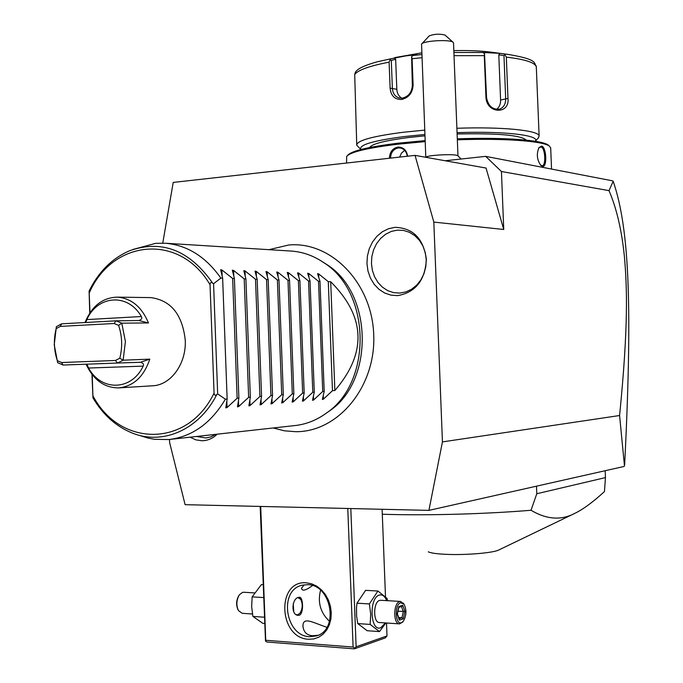 <?xml version="1.0" encoding="UTF-8"?>
<svg xmlns="http://www.w3.org/2000/svg" width="683" height="683" viewBox="0 0 683 683"><rect width="100%" height="100%" fill="white"/><g stroke="black" fill="none" stroke-linecap="round" stroke-linejoin="round"><path stroke-width="1.02" d="M169.512 439.468L169.632 442.601L185.11 504.677L428.915 510.38L442.439 441.901L433.825 222.095L415.051 155.374L173.209 182.421L162.759 243.114M217.203 434.183C212.729 438.477 207.641 440.672 201.937 440.757L195.842 439.861L190.053 437.188M397.651 295.628L391.017 295.158L384.691 293.016L378.963 289.31L374.13 284.23L370.408 278.041L367.975 271.049L366.959 263.578L367.403 256.014L369.272 248.714L372.491 242.03L376.914 236.292L382.318 231.785L388.448 228.745L394.996 227.337C413.087 227.968 423.545 238.623 426.363 259.309C425.168 280.295 415.597 292.401 397.651 295.628M428.915 510.38L624.151 466.446L624.467 465.874L619.583 415.52L442.439 441.901M619.583 415.52C628.676 324.186 626.934 286.348 624.475 257.346C621.863 230.76 616.706 208.52 609.014 190.634L613.163 181.277L612.583 180.841L485.656 156.356L445.171 160.753M609.014 190.634L501.442 171.51L485.656 156.356M501.442 171.51L503.747 229.479L433.825 222.095M415.051 155.374L486.048 168.052L503.747 229.479M613.163 181.277C630.144 230.103 632.116 313.045 624.663 464.671M457.883 155.809L457.772 155.715C455.663 153.632 426.798 155.067 425.876 157.295L425.868 157.303M453.529 43.038L453.128 42.303C450.182 39.196 423.306 40.715 421.565 44.079L425.791 157.295M421.77 43.866L429.197 35.934C434.149 33.979 439.408 33.68 444.957 35.038L445.026 35.098M346.529 163.041L346.699 156.39C350.37 152.01 367.386 147.955 397.728 144.215L425.176 141.612M389.412 158.243C389.737 152.053 392.546 148.339 397.839 147.101C403.363 147.084 406.624 150.123 407.623 156.202M390.522 158.114C390.872 152.437 393.451 149.039 398.249 147.938L400.477 148.023C404.37 149.048 406.633 151.788 407.247 156.245M457.345 139.836C504.285 138.094 543.779 141.091 549.567 146.256L550.711 148.305M541.61 146.094C546.554 146.93 547.39 167.933 542.43 166.396L540.885 165.491C536.932 159.907 536.309 153.914 539.015 147.511L541.61 146.094L540.953 146.922C545.239 147.545 546.255 165.815 542.165 165.738L540.449 165.03M347.425 155.613L347.749 155.263C351.404 150.909 368.239 146.879 398.257 143.174L425.142 140.613M457.303 138.828C503.653 137.112 542.652 140.092 548.415 145.223L548.944 145.692M526.226 140.126C521.044 135.191 498.009 133.134 457.115 133.97M424.954 135.84L409.587 137.411C385.152 140.485 371.859 143.848 369.699 147.511M424.724 130.112L402.902 132.297C371.936 136.327 356.56 140.647 356.757 145.248L360.923 149.509C358.438 144.95 373.097 140.613 404.925 136.489L424.903 134.491M457.064 132.656C504.728 130.948 540.663 135.319 535.233 141.287M421.898 57.696L412.097 58.738L413.121 84.999C412.6 92.905 408.767 97.72 401.621 99.462C394.748 99.598 390.915 95.842 390.121 88.192L389.105 62.162C369.298 65.978 357.832 70.11 354.708 74.558L356.731 144.6M456.893 128.267C502.517 126.637 538.981 130.376 539.118 136.028L538.119 138.188M538.375 117.476L536.3 66.797C534.96 62.529 524.962 59.301 506.325 57.133L507.973 98.429C509.928 114.804 486.561 113.856 485.937 97.268L484.29 55.639L454.024 55.665M453.905 52.489L482.693 52.48L484.503 53.402L484.29 55.639M412.097 58.738L411.61 56.535L413.198 55.468L421.77 54.546M413.121 84.999L412.336 85.401L411.61 56.535M412.336 85.401C411.849 92.384 408.511 96.627 402.313 98.121L399.145 97.959C394.987 96.593 392.734 93.332 392.366 88.167L391.291 60.403L390.138 59.745L389.105 62.162M354.708 74.558L355.356 72.364C356.586 70.409 359.267 66.823 377.349 61.777L390.505 58.875L390.138 59.745M390.505 58.875L405.489 55.955L416.869 54.52L413.198 55.468M394.97 57.56L421.701 52.856M536.087 65.722L536.3 66.797M506.325 57.133L504.447 53.974L510.005 54.674M482.693 52.48L500.041 53.368L498.795 54.845L503.96 55.562L505.079 54.811M503.96 55.562L505.676 98.591C505.719 104.14 503.627 107.675 499.393 109.186C492.417 109.715 488.14 105.848 486.552 97.592L484.503 53.402M500.041 53.368L504.447 53.974M453.828 50.627C468.47 50.311 480.986 50.832 491.376 52.19L508.297 54.444M401.706 98.181C398.71 96.269 397.088 93.298 396.823 89.277L395.653 59.276L391.291 60.403M394.228 57.918L395.653 59.276M498.795 54.845L500.596 100.025C500.656 104.089 499.333 107.197 496.626 109.365M538.656 148.1L540.953 146.922M399.649 157.099L401.502 153.086L404.695 150.38M536.488 486.176L536.787 493.741L531.015 510.261C487.295 513.915 431.084 515.545 388.781 514.427L382.301 514.239M605.172 470.724L605.454 477.605L536.787 493.741M428.258 551.83C430.982 553.102 437.103 553.947 446.622 554.357C466.139 555.236 493.391 552.914 498.803 549.977L574.523 513.505C582.923 509.492 592.904 502.176 604.455 491.555L605.454 477.605M574.523 513.505C561.016 520.566 546.511 519.481 531.015 510.261M260.18 506.436L265.508 641.081L265.738 640.278L353.102 647.04L347.784 508.485M265.738 640.278L260.71 506.445M306.351 582.821L311.644 583.811L316.75 586.176L321.403 589.805L325.364 594.509L328.429 600.075L330.435 606.197L331.281 612.574L330.922 618.875L329.377 624.766L326.713 629.965L323.093 634.183L318.696 637.23L313.745 638.947L308.494 639.254C278.399 638.229 276.205 579.944 306.351 582.821M386.51 622.998L387.005 635.924L356.125 646.784L350.823 508.553M356.125 646.784L354.332 648.85L267.027 642.029L265.508 641.081M353.102 647.04L354.656 648.022M385.485 596.626L382.113 509.287M387.005 635.924L385.246 637.922L354.332 648.85M318.124 635.241L312.515 635.753C306.804 635.25 303.619 632.082 302.962 626.251C302.893 616.331 312.387 622.384 326.901 627.318M307.615 584.674C331.588 584.503 339.383 630.136 316.272 635.941L309.587 636.701C285.118 636.121 278.544 589.992 302.168 585.211L307.615 584.674M320.558 590.257C317.467 602.397 320.447 612.762 329.496 621.351M312.473 585.579C305.805 590.479 302.151 591.418 301.527 588.387L304.089 584.827M299.282 615.229L298.351 615.34C290.668 615.46 291.726 598.436 298.599 597.352L299.376 597.241C303.363 596.882 303.867 613.855 299.282 615.229M300.042 613.095L297.378 615.17M293.246 603.661L293.775 611.848M296.371 614.7L297.916 614.709L299.999 613.146C302.671 608.63 302.928 604.062 300.768 599.426L297.967 597.599M298.65 597.335L300.93 599.691M264.577 623.468L262.853 623.348L252.889 616.425L251.651 606.598L252.155 596.882L261.401 584.605L263.117 584.699M264.287 617.21L252.889 616.425M263.553 597.565L252.155 596.882M252.437 613.991L242.217 613.308L238.435 610.568C236.079 605.206 236.412 599.93 239.426 594.739L242.525 592.366L243.737 592.263M238.965 595.431L238.922 595.491C236.267 600.024 235.934 604.703 237.915 609.518M385.886 622.956L379.483 631.596L367.155 630.716L357.755 623.579L356.611 616.211L356.517 607.58L356.978 603.191L365.601 590.343L377.912 591.026L387.082 598.436L387.517 600.681M379.483 631.596L370.16 624.424L370.715 614.239L369.366 603.943L377.912 591.026M369.366 603.943L356.978 603.191M385.425 622.93L380.704 627.737C370.101 632.193 368.769 597.446 379.441 595.055C382.454 594.338 384.87 596.199 386.689 600.63M380.772 600.289L379.654 600.408C373.114 601.825 372.961 622.947 379.5 622.529L399.342 623.861M370.16 624.424L357.755 623.579M403.884 603.985L400.588 601.45L399.683 601.578C393.229 603.021 393.101 624.313 399.555 623.878L402.739 621.965M403.995 604.165C406.795 609.97 406.53 615.716 403.209 621.393L401.459 622.683C395.158 625.346 394.339 604.267 400.682 602.748L403.995 604.165L403.354 603.166M403.26 618.858L404.917 611.439L402.731 605.283L398.872 606.53L397.19 614L399.401 620.173L403.26 618.858L401.911 617.774L403.294 611.584L401.493 606.513M399.401 620.173L399.35 619.37M398.872 606.53L398.676 607.409M402.731 605.283L401.792 606.419L398.846 607.375M404.917 611.439L397.976 611.251M398.71 617.569L401.911 617.774L399.12 618.721M334.866 390.514L330.7 281.729C365.653 316.75 367.044 353.009 334.866 390.514L332.467 390.702L323.426 399.154L322.367 399.461L324.194 391.359L322.726 391.479L313.582 400.007L312.507 400.315L314.282 392.144L312.788 392.264L303.534 400.887L302.441 401.194L304.174 392.947L302.646 393.066L293.28 401.783L292.162 402.082L293.852 393.767L292.29 393.886L282.813 402.688L281.678 402.996L283.317 394.595L281.72 394.723L272.133 403.619L270.972 403.926L272.56 395.448L270.929 395.577L261.222 404.575L260.035 404.874L261.572 396.319L259.907 396.456L250.08 405.548L248.868 405.847L250.345 397.207L248.646 397.344L238.691 406.539L237.453 406.837L238.879 398.121L237.138 398.257L227.055 407.555L225.8 407.853L227.149 399.051L225.373 399.188C211.021 423.281 192.162 436.736 168.803 439.545L154.648 439.314L148.083 438.093L140.041 435.592M322.581 261.828L327.106 264.731C372.79 293.459 374.233 381.003 329.505 410.935L326.226 413.224M170.212 439.391L294.569 425.603C305.993 424.425 316.656 420.216 326.542 412.993C372.423 382.292 370.946 292.307 324.075 262.844C313.949 255.886 303.158 251.967 291.701 251.088L290.377 251.002M330.7 281.729L328.292 281.652L318.645 273.892L317.569 273.644L319.994 281.379L318.517 281.328L308.759 273.49L307.666 273.243L310.048 281.046L308.545 280.995L298.676 273.08L297.557 272.833L299.905 280.713L298.377 280.662L288.388 272.662L287.244 272.415L289.549 280.371L287.987 280.32L277.879 272.235L276.726 271.996L278.98 280.021L277.383 279.97L267.155 271.8L265.977 271.561L268.188 279.663L266.558 279.612L256.21 271.356L254.998 271.117L257.167 279.296L255.502 279.245L245.018 270.903L243.797 270.664L245.906 278.929L244.198 278.869L233.595 270.434L232.34 270.203L234.397 278.544L232.655 278.485L221.915 269.964L220.643 269.725L222.641 278.152L220.857 278.101C205.89 256.859 187.466 245.248 165.576 243.25L155.724 243.319L133.014 249.44M89.994 312.746L89.097 291.026L89.746 313.113M91.966 374.318L92.956 397.848L92.231 374.66M216.776 394.603C215.154 395.764 214.257 395.278 214.069 393.126L210.04 284.743C210.057 282.6 210.919 282.045 212.618 283.078L213.566 283.701L217.672 393.92L216.776 394.603C199.06 429.769 162.836 445.367 132.519 433.142C116.212 426.61 103.031 414.854 92.973 397.882M150.251 297.6L150.875 297.609C170.929 300.349 182.387 314.522 185.255 340.125C186.519 363.783 170.656 385.408 152.326 385.801L119.286 387.867M85.793 322.487L86.826 319.593C97.669 295.141 127.952 292.819 141.355 316.528C142.406 318.269 141.586 319.601 138.914 320.532L148.476 322.948L121.779 323.161L116.042 320.822L61.624 323.819L56.365 326.687L54.23 344.804L57.662 362.673L57.304 360.65L61.607 362.528L115.41 360.479L119.79 358.225C122.624 347.109 122.223 336.156 118.586 325.347L114.07 323.494L60.309 326.397L56.16 328.651C53.479 339.46 53.863 350.123 57.304 360.65M148.476 322.948C141.646 306.778 131.213 298.172 117.152 297.139C102.501 297.634 91.795 306.095 85.033 322.53M57.662 362.673L63.101 365.046L117.587 363.04L123.128 360.189L125.407 341.534L121.779 323.161L118.586 325.347M119.79 358.225L123.128 360.189L149.799 359.138L140.442 362.272C143.174 362.997 144.087 364.278 143.174 366.122C131.537 391 101.161 391.453 88.577 368.035L86.903 364.167M86.075 364.201C93.451 379.919 104.303 387.824 118.646 387.91C133.416 386.347 143.806 376.76 149.799 359.138M56.365 326.687L56.16 328.651M61.624 323.819L60.309 326.397M138.914 320.532L116.042 320.822L114.07 323.494M140.442 362.272L117.587 363.04L115.41 360.479M63.101 365.046L61.607 362.528M220.857 278.101L213.566 283.701M217.672 393.92L225.373 399.188M222.641 278.152L227.149 399.051M232.655 278.485L237.138 398.257M234.397 278.544L238.879 398.121M244.198 278.869L248.646 397.344M245.906 278.929L250.345 397.207M255.502 279.245L259.907 396.456M257.167 279.296L261.572 396.319M266.558 279.612L270.929 395.577M268.188 279.663L272.56 395.448M277.383 279.97L281.72 394.723M278.98 280.021L283.317 394.595M287.987 280.32L292.29 393.886M289.549 280.371L293.852 393.767M298.377 280.662L302.646 393.066M299.905 280.713L304.174 392.947M308.545 280.995L312.788 392.264M310.048 281.046L314.282 392.144M318.517 281.328L322.726 391.479M319.994 281.379L324.194 391.359M328.292 281.652L332.467 390.702M196.576 436.471L206.035 437.982L210.996 436.821L215.606 434.354M397.327 230.145L391.282 231.435L385.63 234.235L380.636 238.384L376.555 243.669L373.584 249.833L371.851 256.569L371.45 263.544L372.389 270.425L374.625 276.88L378.066 282.591L382.531 287.261L387.816 290.676L393.664 292.648L399.777 293.075L405.864 291.914L411.601 289.233L416.707 285.135L420.916 279.834L424.006 273.593L425.808 266.737L426.235 259.608L425.261 252.59L422.931 246.025L419.371 240.271L414.777 235.609L409.382 232.271L403.465 230.419L397.327 230.145M397.839 147.101L398.249 147.938M401.621 99.462L402.313 98.121M390.121 88.192L396.823 89.277M507.973 98.429L500.596 100.025M485.937 97.268L486.552 97.592M542.43 166.396L541.704 165.713M214.069 393.126C187.398 448.313 119.662 446.913 92.999 395.909M89.106 290.992C98.651 271.749 112.123 258.336 129.522 250.763C161.845 239.374 189.541 250.149 212.618 283.078M89.277 292.93C112.149 239.801 179.381 232.297 210.04 284.743M141.355 316.528L86.826 319.593M88.577 368.035L143.174 366.122M227.055 407.555L226.824 401.391M222.137 275.906L221.915 269.964M238.691 406.539L238.478 400.81M233.799 275.966L233.595 270.434M250.08 405.548L249.876 400.195M245.214 276.06L245.018 270.903M261.222 404.575L261.034 399.564M256.39 276.188L256.21 271.356M272.133 403.619L271.954 398.915M267.326 276.342L267.155 271.8M282.813 402.688L282.651 398.257M278.041 276.513L277.879 272.235M293.28 401.783L293.127 397.591M288.542 276.7L288.388 272.662M303.534 400.887L303.38 396.925M298.821 276.905L298.676 273.08M313.582 400.007L313.437 396.251M308.904 277.119L308.759 273.49M323.426 399.154L323.29 395.577M318.773 277.332L318.645 273.892M461.145 159.019L457.772 155.715M457.977 155.886L453.521 42.875M444.957 35.038L453.128 42.303M551.548 169.068L550.686 147.759M548.415 145.223L549.567 146.256M539.118 136.028L538.17 112.388M536.275 66.482C533.619 62.571 537.692 59.506 508.647 54.486M535.25 141.287L538.674 137.59M302.996 627.165L302.962 626.251M301.527 588.387L301.51 587.918M254.383 592.887L243.524 592.246M380.568 600.272L400.588 601.45M403.209 621.393L402.483 622.29M399.384 619.455L397.386 613.863M397.386 613.88L398.923 607.033M268.957 249.679L288.713 245.009C331.212 240.971 372.081 283.197 373.721 334.704C376.077 386.177 338.631 431.963 295.893 431.707L284.418 430.811L273.226 427.968M327.106 264.731L324.075 262.844M329.505 410.935L326.542 412.993M117.152 297.139L150.875 297.609M291.701 251.088L165.576 243.25"/></g></svg>

